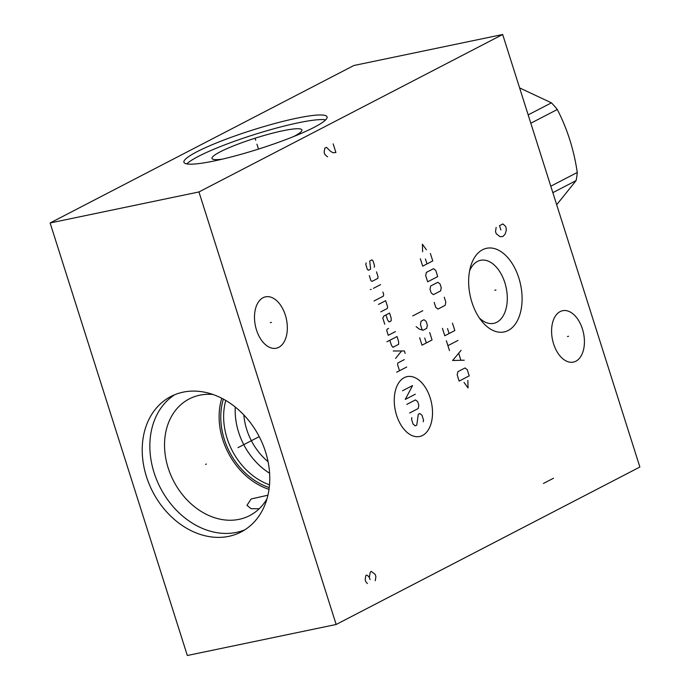 <?xml version="1.0" encoding="UTF-8"?>
<svg xmlns="http://www.w3.org/2000/svg" width="690" height="690" viewBox="0 0 690 690"><rect width="100%" height="100%" fill="white"/><g stroke="black" fill="none" stroke-linecap="round" stroke-linejoin="round"><path stroke-width="1.03" d="M336.159 624.485L639.88 467.027L502.674 34.5L353.841 65.516L50.12 222.974L187.326 655.5L336.159 624.485L198.953 191.949L50.12 222.974M502.674 34.5L198.953 191.949M296.717 118.206A75.081 9.971 162.4 0 1 327.06 116.869A75.081 9.971 162.4 0 1 289.826 138.069A75.081 9.971 162.4 0 1 214.271 160.942A75.081 9.971 162.4 0 1 183.928 162.279A75.081 9.971 162.4 0 1 221.162 141.079A75.081 9.971 162.4 0 1 296.717 118.206M482.56 249.746A42.728 25.806 -101.8 0 1 518.828 277.958A42.728 25.806 -101.8 0 1 508.176 330.484A42.728 25.806 -101.8 0 1 481.913 321.402A42.728 25.806 -101.8 0 1 470.537 266.814A42.728 25.806 -101.8 0 1 482.56 249.746M263.045 297.735A26.246 15.853 -101.8 0 1 265.564 296.838A26.246 15.853 -101.8 0 1 285.936 317.159A26.246 15.853 -101.8 0 1 278.786 347.329A26.246 15.853 -101.8 0 1 276.267 348.226A26.246 15.853 -101.8 0 1 255.895 327.905A26.246 15.853 -101.8 0 1 263.045 297.735M560.142 311.604A26.246 15.853 -101.8 0 1 562.652 310.707A26.246 15.853 -101.8 0 1 583.024 331.036A26.246 15.853 -101.8 0 1 575.874 361.206A26.246 15.853 -101.8 0 1 573.364 362.103A26.246 15.853 -101.8 0 1 552.983 341.774A26.246 15.853 -101.8 0 1 560.142 311.604M183.126 392.153A76.305 59.961 62.6 0 1 262.709 444.118A76.305 59.961 62.6 0 1 241.112 531.981A76.305 59.961 62.6 0 1 228.856 536.328A76.305 59.961 62.6 0 1 149.273 484.363A76.305 59.961 62.6 0 1 170.87 396.5A76.305 59.961 62.6 0 1 183.126 392.153M244.829 529.834A76.305 59.961 62.6 0 1 236.48 532.378A76.305 59.961 -117.4 0 1 157.984 482.914A76.305 59.961 -117.4 0 1 174.777 394.697M212.943 394.482A65.697 51.629 62.6 0 0 199.746 395.197A65.697 51.629 -117.4 0 0 189.207 398.941A65.697 51.629 -117.4 0 0 170.603 474.591A65.697 51.629 -117.4 0 0 239.128 519.337A65.697 51.629 62.6 0 0 249.677 515.594A65.697 51.629 62.6 0 0 267.004 498.767M259.207 508.754L251.108 508.702L246.96 505.339L251.16 498.965L267.927 495.213M221.783 398.259A65.697 51.629 -117.4 0 0 269.014 489.365M223.388 399.105A63.713 50.068 -117.4 0 0 269.247 487.563M225.777 400.459A62.109 48.809 -117.4 0 0 269.514 484.837M235.281 407.057A62.109 48.809 -117.4 0 0 269.6 473.262M243.837 414.966A56.011 44.013 -117.4 0 0 268.074 461.714M222.37 159.14A47.153 6.262 -17.6 0 1 212.08 158.605A47.153 6.262 -17.6 0 1 234.833 145.357A47.153 6.262 -17.6 0 1 282.848 130.764A47.153 6.262 162.4 0 1 301.944 130.1A47.153 6.262 162.4 0 1 293.837 136.473M325.654 119.853A75.081 9.971 162.4 0 0 298.175 122.82A75.081 9.971 -17.6 0 0 186.8 163.901M469.571 270.954A32.197 19.449 78.2 0 1 477.506 261.406A32.197 19.449 -101.8 0 1 480.585 260.303A32.197 19.449 -101.8 0 1 505.58 285.237A32.197 19.449 -101.8 0 1 496.8 322.247A32.197 19.449 78.2 0 1 493.721 323.351A32.197 19.449 78.2 0 1 479.377 317.987M519.622 87.915L551.422 102.836A74.624 58.641 62.6 0 1 557.296 109.494C567.258 128.771 573.925 149.764 577.271 172.474A74.624 58.641 62.6 0 1 576.09 180.608L556.683 204.749M528.178 114.885L551.422 102.836M552.845 192.657L576.09 180.608M550.801 186.197L577.271 172.474M530.817 123.225L557.296 109.494M206.396 464.025L205.586 464.448L206.396 464.025M237.998 447.646L259.224 436.641M494.79 290.24L495.946 289.998M496.162 227.415L495.515 231.53L496.205 233.694L500.086 236.713L502.941 236.498L505.115 234.108L506.106 231.081L506.253 228.485L505.572 226.32L502.863 223.948L499.517 225.682L500.888 230.003M270.333 322.653L271.498 322.411M567.422 336.522L568.586 336.28M396.586 415.259A30.584 18.475 78.2 0 0 422.547 435.45A30.584 18.475 78.2 0 0 430.172 397.854A30.584 18.475 78.2 0 0 404.211 377.663A30.584 18.475 78.2 0 0 396.586 415.259M411.861 417.588L411.533 419.201L413.103 424.143L415.32 425.868L416.76 425.126L418.321 414.241L419.762 413.5L421.978 415.225L423.548 420.167L423.22 421.771M406.833 404.375L415.449 399.907L417.666 401.632L418.847 405.341L418.192 408.549L409.575 413.017M415.32 394.214L405.263 399.424L412.568 385.563L402.52 390.773M406.695 367.028L396.638 372.238M404.34 359.611L397.88 362.966L397.552 364.57L399.51 370.754M405.168 353.427L404.383 350.96L393.24 350.977M395.586 358.395L401.597 350.96M389.841 340.265L391.411 345.207L392.912 347.312L398.656 344.327L398.587 341.49L397.017 336.548L386.969 341.757M388.599 328.44L387.159 329.182L386.702 330.381L388.272 335.323L395.456 331.605M385.986 314.925L387.547 319.867L389.057 321.971L391.204 320.85L391.144 318.004L389.574 313.062L383.83 316.046L382.786 318.021L384.744 324.205M380.82 311.846L387.288 308.49L387.616 306.886L385.65 300.711L378.474 304.428M374.032 300.978L383.364 296.139L383.692 294.527L382.907 292.06M380.561 284.642L373.376 288.368M371.22 289.481L370.375 289.438L371.22 289.481M369.322 275.595L370.892 280.537L372.005 281.399L377.749 278.424L378.077 276.811L376.507 271.869M374.221 267.297L374.549 265.693L372.98 260.751L371.867 259.889L369.711 261.001L370.625 269.16L368.477 270.282L367.365 269.419L365.795 264.468L366.123 262.864M419.649 337.764L422.004 345.181L432.061 339.963L429.706 332.554M424.747 338.005L426.317 342.947M416.122 326.637L419.451 329.234L423.108 330.217L426.705 328.354L427.352 325.137L426.179 321.428L423.962 319.703L421.09 321.195L420.434 324.404L422.133 329.76M422.78 310.716L412.724 315.934M464.025 382.389L468.036 387.996L467.855 380.406M469.209 375.869L467.242 369.693L465.026 367.968L457.841 371.686L457.194 374.903L459.152 381.087L469.209 375.869M461.101 350.33L452.614 360.49L464.241 360.214M460.842 360.059L458.755 353.47M457.97 340.446L447.914 345.656M449.483 350.598L446.344 340.713M442.428 328.354L444.774 335.771L454.831 330.562L452.476 323.144M447.517 328.595L449.087 333.537M434.191 302.401L435.761 307.352L437.978 309.077L445.162 305.351L445.818 302.134L444.248 297.192M440.591 290.93L441.238 287.721L440.065 284.013L437.848 282.288L430.663 286.005L430.008 289.222L431.19 292.931L433.406 294.656L440.591 290.93M437.71 276.595L435.752 270.42L433.536 268.686L426.351 272.412L425.696 275.629L427.662 281.805L437.71 276.595M420.339 258.741L422.694 266.15L432.751 260.941L430.396 253.523M425.437 258.974L427.007 263.916M426.437 249.823L422.427 244.226L422.608 251.807M543.427 483.449L553.484 478.239M333.166 143.865L335.909 152.516L333.054 152.74L330.691 151.446L326.465 147.341L324.792 148.212L324.145 152.317L324.826 154.482L327.534 156.854M375.257 580.713L375.903 576.599L375.213 574.434L371.332 571.415L370.495 571.846L369.995 573.364L369.348 577.478L367.83 575.745L366.649 575.098L365.804 575.538L365.157 579.652L365.847 581.808L367.373 583.542M370.038 579.635L369.348 577.478M255.714 140.277L255.274 138.871L255.714 140.277M256.956 144.184L258.509 149.075"/></g></svg>
